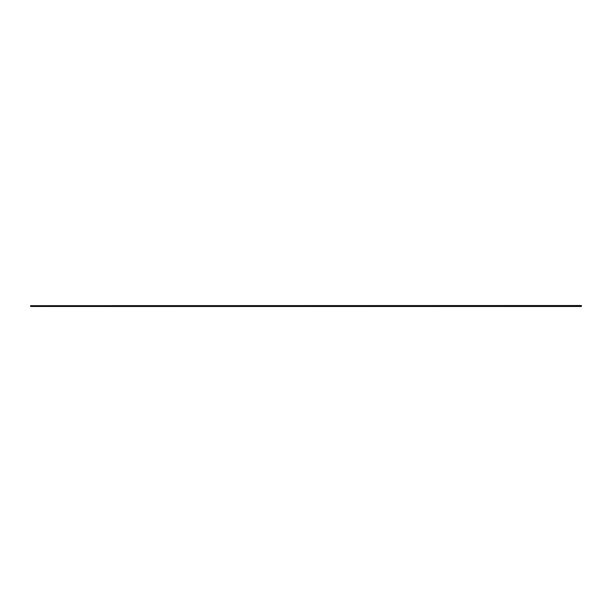 <?xml version="1.0" encoding="UTF-8"?>
<svg xmlns="http://www.w3.org/2000/svg" width="612" height="612" viewBox="0 0 612 612"><rect width="100%" height="100%" fill="white"/><g stroke="black" fill="none" stroke-linecap="round" stroke-linejoin="round"><path stroke-width="0.92" d="M581.4 305.671L30.6 305.671L581.4 305.533L581.4 306.467L30.6 306.467L581.4 306.214M30.6 305.671L30.6 306.214M30.6 306.168L581.4 306.168"/></g></svg>
